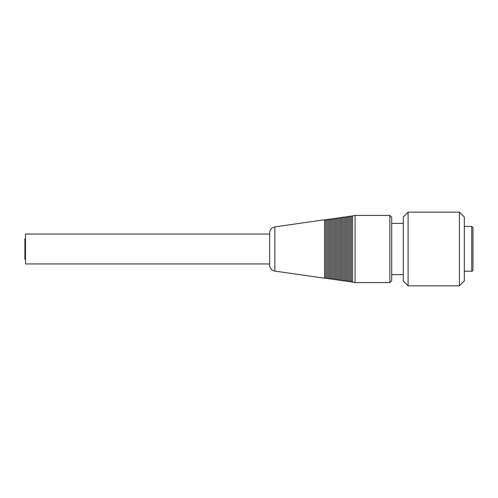 <?xml version="1.0" encoding="UTF-8"?>
<svg xmlns="http://www.w3.org/2000/svg" width="498" height="498" viewBox="0 0 498 498"><rect width="100%" height="100%" fill="white"/><g stroke="black" fill="none" stroke-linecap="round" stroke-linejoin="round"><path stroke-width="0.75" d="M25.51 238.747L24.9 238.747L24.9 259.253L25.51 259.253M269.63 234.048L25.51 234.048L25.51 263.952L269.63 263.952M389.853 282.565L391.689 280.735L391.689 217.265L389.853 215.435L389.853 282.565L355.068 282.565L355.068 215.435L352.628 215.783L352.628 282.217L355.068 282.565M274.865 271.111C271.628 270.389 269.879 268.378 269.63 265.067L269.63 232.933C269.879 229.622 271.628 227.611 274.865 226.889L324.553 219.792L324.553 278.208L274.865 271.111L274.865 226.889M344.087 280.561L345.307 280.561M344.087 280.997L344.087 217.004L342.861 217.178L342.861 280.822L344.087 280.997M345.307 216.829L345.307 281.171L346.527 281.345L346.527 216.655L345.307 216.829M341.64 280.212L342.861 280.212M341.64 280.648L341.64 217.352L340.42 217.526L340.42 280.474L341.64 280.648M346.527 280.909L347.747 280.909M347.747 216.481L347.747 281.519L348.967 281.694L348.967 216.306L347.747 216.481M348.967 281.258L350.187 281.258M350.187 216.132L350.187 281.868L351.407 282.042L351.407 215.958L350.187 216.132M331.88 278.818L333.1 278.818M331.88 279.254L331.88 218.746L330.66 218.921L330.66 279.079L331.88 279.254M333.1 218.572L333.1 279.428L334.32 279.602L334.32 218.398L333.1 218.572M351.407 281.607L352.628 281.607M329.439 278.469L330.66 278.469M329.439 278.905L329.439 219.095L328.213 219.269L328.213 278.731L329.439 278.905M334.32 279.166L335.54 279.166M335.54 218.224L335.54 279.776L336.76 279.951L336.76 218.049L335.54 218.224M339.2 279.864L340.42 279.864M339.2 280.299L339.2 217.701L337.98 217.875L337.98 280.125L339.2 280.299M324.553 277.772L325.773 277.772M325.773 219.618L325.773 278.382L326.993 278.556L326.993 219.444L325.773 219.618M326.993 278.121L328.213 278.121M336.76 279.515L337.98 279.515M471.755 271.229L464.31 271.229L471.755 271.229A1.245 1.22 87 0 0 472.976 269.991L472.976 227.642L471.755 226.422L471.755 271.229M459.399 285.852L464.31 280.934L464.31 217.066L459.399 212.148L408.092 212.148L408.092 285.852L459.399 285.852L459.399 212.148M464.31 234.77L464.31 222.65M472.976 255.101L472.976 259.987M408.092 285.852L403.28 281.04L403.28 216.96L408.092 212.148M344.087 217.439L345.307 217.439M341.64 217.788L342.861 217.788M346.527 217.091L347.747 217.091M348.967 216.742L350.187 216.742M331.88 219.182L333.1 219.182M351.407 216.393L352.628 216.393M329.439 219.531L330.66 219.531M334.32 218.834L335.54 218.834M339.2 218.136L340.42 218.136M324.553 220.228L325.773 220.228M326.993 219.879L328.213 219.879M336.76 218.485L337.98 218.485M389.853 215.435L355.068 215.435M403.28 223.365L391.689 223.365M403.28 274.635L391.689 274.635M471.755 226.422L464.31 226.422"/></g></svg>
